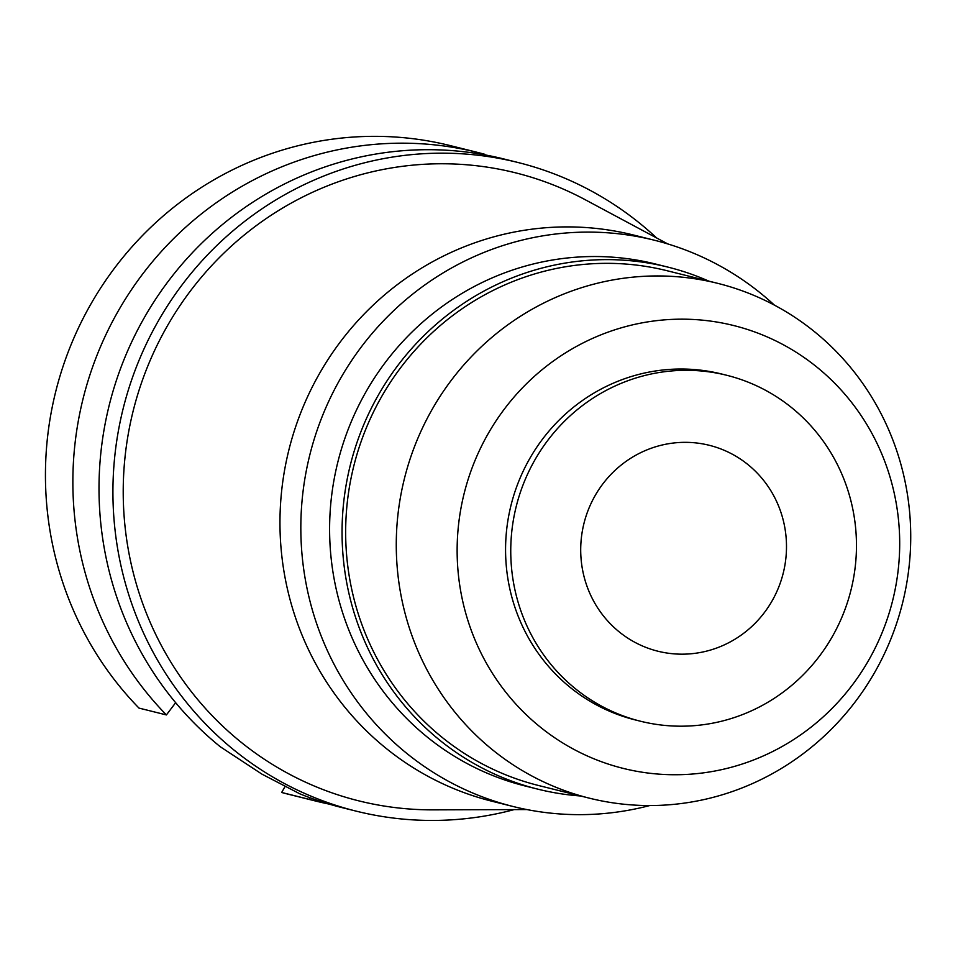 <?xml version="1.0" encoding="UTF-8"?>
<svg xmlns="http://www.w3.org/2000/svg" width="958" height="958" viewBox="0 0 958 958"><rect width="100%" height="100%" fill="white"/><g stroke="black" fill="none" stroke-linecap="round" stroke-linejoin="round"><path stroke-width="1.44" d="M166.405 714.931A334.258 323.469 -76 0 1 117.834 311.721A334.258 323.469 -76 0 1 477.814 152.478L450.392 145.64A334.258 323.469 104 0 0 90.411 304.883A334.258 323.469 104 0 0 138.982 708.094L166.405 714.931L175.649 702.693M284.921 786.746L281.664 792.482A334.258 323.469 104 0 0 288.729 794.326L316.152 801.163A334.258 323.469 -76 0 1 309.087 799.319L310.2 797.822M329.289 804.133A334.258 323.469 -76 0 1 316.152 801.163M281.664 792.482L309.087 799.319M484.676 154.825L484.88 154.322A334.258 323.469 -76 0 0 477.814 152.478M517.871 162.465L503.944 158.992A334.258 323.469 104 0 0 143.975 318.236A334.258 323.469 104 0 0 220.34 746.797L261.953 774.148L299.842 793.823A334.258 323.469 104 0 0 342.281 807.678L356.208 811.151A334.258 323.469 -76 0 1 157.89 321.708A334.258 323.469 -76 0 1 517.871 162.465A334.258 323.469 -76 0 1 656.649 237.967M514.195 809.594A334.258 323.469 -76 0 1 356.208 811.151M667.774 243.931L585.23 199.731A323.648 313.206 104 0 0 166.764 326.941A323.648 313.206 104 0 0 433.184 809.857L526.804 809.558M654.35 240.219L633.489 235.021A291.819 282.394 104 0 0 319.218 374.039A291.819 282.394 104 0 0 492.352 801.331L513.213 806.528A291.819 282.394 -76 0 1 340.09 379.236A291.819 282.394 -76 0 1 654.35 240.219A291.819 282.394 -76 0 1 774.447 305.159M649.74 805.546A291.819 282.394 -76 0 1 513.213 806.528M667.942 267.114L655.488 264.013A269.006 260.313 104 0 0 365.788 392.169A269.006 260.313 104 0 0 525.379 786.051L537.833 789.153A269.006 260.313 -76 0 1 378.242 395.271A269.006 260.313 -76 0 1 667.942 267.114A269.006 260.313 -76 0 1 708.872 281.149M580.56 795.978A269.006 260.313 -76 0 1 537.833 789.153M717.65 283.329L667.043 270.719A265.294 256.72 104 0 0 381.344 397.103A265.294 256.72 104 0 0 538.731 785.548L589.35 798.17A265.294 256.72 -76 0 1 431.962 409.713A265.294 256.72 -76 0 1 717.65 283.329A265.294 256.72 -76 0 1 875.037 671.786A265.294 256.72 -76 0 1 589.35 798.17M868.99 659.679A228.208 220.843 -76 0 1 565.974 744.905A228.208 220.843 -76 0 1 487.838 434.237A228.208 220.843 -76 0 1 790.865 349.011A228.208 220.843 -76 0 1 868.99 659.679M726.715 375.273L721.53 373.979A178.272 172.512 104 0 0 529.546 458.906A178.272 172.512 104 0 0 635.31 719.937L640.495 721.23A178.272 172.512 -76 0 1 534.732 460.199A178.272 172.512 -76 0 1 726.715 375.273A178.272 172.512 -76 0 1 832.49 636.304A178.272 172.512 -76 0 1 640.495 721.23M772.22 600.666A106.11 102.686 104 0 0 709.267 445.29A106.11 102.686 104 0 0 594.99 495.837A106.11 102.686 104 0 0 657.942 651.224A106.11 102.686 104 0 0 772.22 600.666"/></g></svg>
